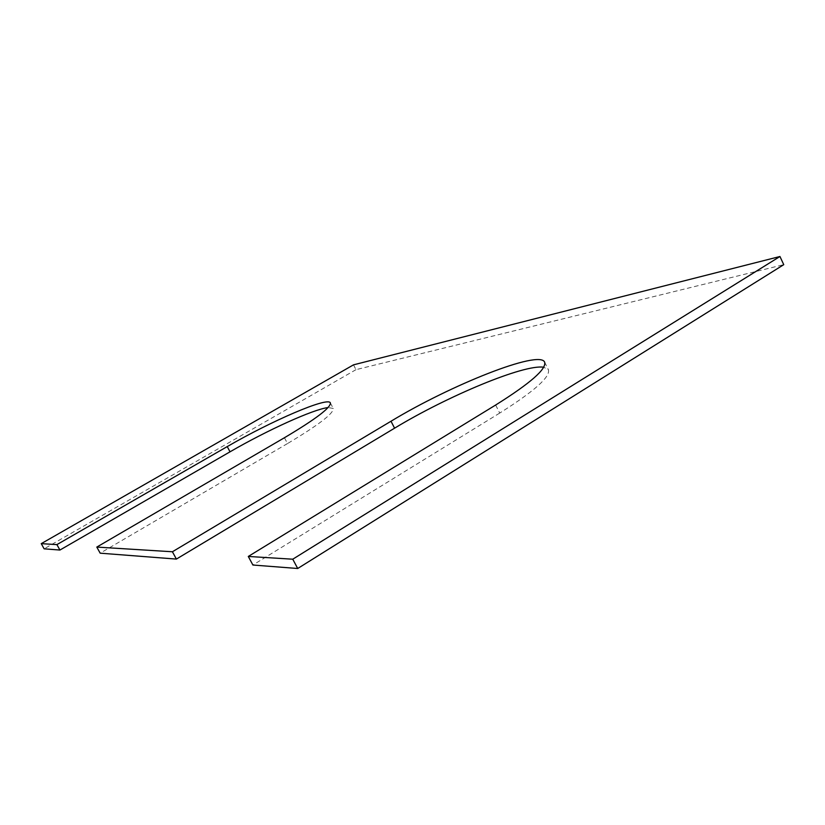 <?xml version="1.0" encoding="UTF-8"?>
<svg xmlns="http://www.w3.org/2000/svg" width="825" height="825" viewBox="0 0 825 825"><rect width="100%" height="100%" fill="white"/><g stroke="black" fill="none" stroke-linecap="round" stroke-linejoin="round"><path stroke-width="0.62" stroke-dasharray="4.12 3.09" d="M353.502 364.846L355.977 369.662L783.75 264.67M355.977 369.662L44.137 548.821M284.439 437.735L287.502 443.561C318.77 424.885 334.012 413.181 333.238 408.427L328.092 407.55M287.502 443.561L100.176 553.173M495.66 405.023L499.702 413.077C534.394 391.194 550.615 376.726 548.377 369.703L543.716 367.228M499.702 413.077L252.893 565.022M330.361 402.889L333.238 408.427M544.624 362.103L548.377 369.703"/><path stroke-width="1.24" d="M41.25 543.644L56.904 544.613L59.926 550.048L44.137 548.821L41.25 543.644L353.502 364.846L779.955 256.503L783.75 264.67L297.712 568.497L252.893 565.022L248.294 556.452L292.762 559.206L297.712 568.497M328.092 407.55C313.294 409.282 266.991 430.361 230.02 451.822L59.926 550.048M96.803 547.078L172.404 551.76L176.395 559.082L100.176 553.173L96.803 547.078L284.439 437.735C315.758 419.121 331.062 407.498 330.361 402.889C328.061 396.474 271.755 420.75 227.236 446.593L56.904 544.613M543.716 367.228C524.04 364.052 447.542 396.062 394.577 428.185L176.395 559.082M248.294 556.452L495.66 405.023C530.423 383.223 546.748 368.909 544.624 362.103C539.395 349.614 450.852 384.935 391.009 421.235L172.404 551.76M779.955 256.503L292.762 559.206M227.236 446.593L230.02 451.822M391.009 421.235L394.577 428.185"/></g></svg>

